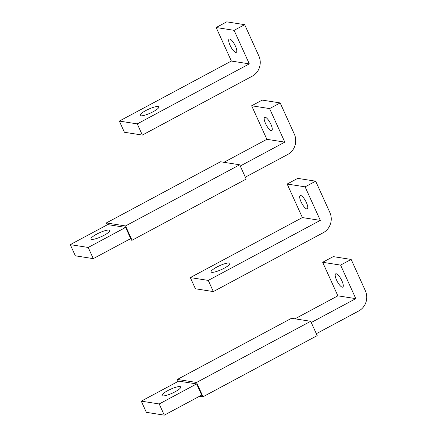 <?xml version="1.0" encoding="UTF-8"?>
<svg xmlns="http://www.w3.org/2000/svg" width="437" height="437" viewBox="0 0 437 437"><rect width="100%" height="100%" fill="white"/><g stroke="black" fill="none" stroke-linecap="round" stroke-linejoin="round"><path stroke-width="0.66" d="M159.205 403.968L141.271 401.15L146.34 412.331L164.279 415.15L201.697 395.103L196.623 383.926L159.205 403.968L164.279 415.15M141.271 401.15L178.689 381.108L196.623 383.926M167.704 390.656A10.291 2.147 155.6 0 1 180.754 386.985A10.291 2.147 155.6 0 1 175.057 391.814A10.291 2.147 155.6 0 1 162.007 395.485A10.291 2.147 155.6 0 1 167.704 390.656M316.322 333.693L358.766 310.953A15.06 14.044 98.9 0 0 365.365 290.742L351.162 259.441L340.592 265.106L355.805 298.64L311.248 322.517M351.162 259.441L333.229 256.623L322.659 262.282L337.872 295.822L294.942 318.824M340.592 265.106L322.659 262.282M355.805 298.64L337.872 295.822M178.22 381.359L177.351 379.442L196.541 382.457L203.036 396.769L199.6 396.228M203.036 396.769L317.191 335.611L310.696 321.299L291.506 318.283L177.351 379.442M310.696 321.299L196.541 382.457M336.19 273.753A7.533 2.223 61.8 0 1 341.576 280.15A7.533 2.223 61.8 0 1 342.788 287.104A7.533 2.223 61.8 0 1 342.275 287.169A7.533 2.223 61.8 0 1 336.894 280.778A7.533 2.223 61.8 0 1 335.676 273.824A7.533 2.223 61.8 0 1 336.19 273.753M88.208 247.457L70.275 244.638L75.344 255.814L93.278 258.633L130.696 238.591L125.627 227.409L88.208 247.457L93.278 258.633M70.275 244.638L107.693 224.591L125.627 227.409M96.703 234.145A10.291 2.147 155.6 0 1 109.753 230.468A10.291 2.147 155.6 0 1 104.055 235.297A10.291 2.147 155.6 0 1 91.005 238.973A10.291 2.147 155.6 0 1 96.703 234.145M245.321 177.182L287.764 154.441A15.06 14.044 98.9 0 0 294.363 134.23L280.166 102.924L269.596 108.589L284.809 142.129L240.252 166M280.166 102.924L262.227 100.106L251.657 105.77L266.876 139.31L223.946 162.307M269.596 108.589L251.657 105.77M284.809 142.129L266.876 139.31M107.223 224.842L106.355 222.925L125.545 225.945L132.034 240.252L128.598 239.711M132.034 240.252L246.189 179.094L239.7 164.787L220.51 161.766L106.355 222.925M239.7 164.787L125.545 225.945M265.193 117.242A7.533 2.223 61.8 0 1 270.574 123.633A7.533 2.223 61.8 0 1 271.792 130.587A7.533 2.223 61.8 0 1 271.279 130.658A7.533 2.223 61.8 0 1 265.893 124.266A7.533 2.223 61.8 0 1 264.68 117.313A7.533 2.223 61.8 0 1 265.193 117.242M323.265 232.697A15.06 14.044 98.9 0 0 329.864 212.486L315.667 181.186L305.097 186.845L287.158 184.026L302.371 217.566L190.33 277.593L195.405 288.77L213.338 291.588L323.265 232.697M315.667 181.186L297.728 178.367L287.158 184.026M305.097 186.845L320.31 220.385L208.269 280.412L213.338 291.588M208.269 280.412L190.33 277.593M320.31 220.385L302.371 217.566M216.763 267.1A10.291 2.147 155.6 0 1 229.813 263.424A10.291 2.147 155.6 0 1 224.115 268.252A10.291 2.147 155.6 0 1 211.066 271.929A10.291 2.147 155.6 0 1 216.763 267.1M300.689 195.497A7.533 2.223 61.8 0 1 306.075 201.889A7.533 2.223 61.8 0 1 307.293 208.842A7.533 2.223 61.8 0 1 306.774 208.913A7.533 2.223 61.8 0 1 301.393 202.522A7.533 2.223 61.8 0 1 300.175 195.568A7.533 2.223 61.8 0 1 300.689 195.497M252.269 76.185A15.06 14.044 98.9 0 0 258.868 55.974L244.665 24.669L234.095 30.333L216.162 27.515L231.375 61.049L119.334 121.076L124.403 132.258L142.342 135.077L252.269 76.185M244.665 24.669L226.732 21.85L216.162 27.515M234.095 30.333L249.308 63.873L137.267 123.895L142.342 135.077M137.267 123.895L119.334 121.076M249.308 63.873L231.375 61.049M145.767 110.583A10.291 2.147 155.6 0 1 158.817 106.907A10.291 2.147 155.6 0 1 153.119 111.741A10.291 2.147 155.6 0 1 140.069 115.412A10.291 2.147 155.6 0 1 145.767 110.583M229.693 38.986A7.533 2.223 61.8 0 1 235.073 45.377A7.533 2.223 61.8 0 1 236.291 52.331A7.533 2.223 61.8 0 1 235.778 52.402A7.533 2.223 61.8 0 1 230.397 46.005A7.533 2.223 61.8 0 1 229.179 39.051A7.533 2.223 61.8 0 1 229.693 38.986"/></g></svg>
